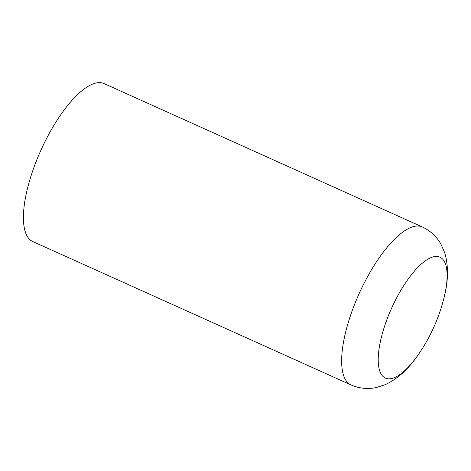 <?xml version="1.0" encoding="UTF-8"?>
<svg xmlns="http://www.w3.org/2000/svg" width="471" height="471" viewBox="0 0 471 471"><rect width="100%" height="100%" fill="white"/><g stroke="black" fill="none" stroke-linecap="round" stroke-linejoin="round"><path stroke-width="0.71" d="M36.791 159.916A86.658 30.168 -65.7 0 1 104.032 83.561L422.257 226.934A86.658 30.168 -65.7 0 0 355.016 303.289A86.658 30.168 -65.7 0 0 351.072 384.948L32.84 241.576A86.658 30.168 -65.7 0 1 36.791 159.916M351.072 384.948C359.438 388.534 367.91 389.376 376.488 387.486L385.013 384.748C397.971 378.819 409.464 368.216 419.473 352.944A66.329 23.091 -65.7 0 1 382.281 375.687A66.329 23.091 -65.7 0 1 388.44 315.623A66.329 23.091 -65.7 0 1 432.737 257.001A66.329 23.091 -65.7 0 1 443.611 299.373C448.416 281.758 448.745 266.127 444.6 252.485L440.997 244.29C436.735 236.613 430.488 230.825 422.257 226.934M419.473 352.944A173.31 173.31 0 0 0 443.611 299.373"/></g></svg>
